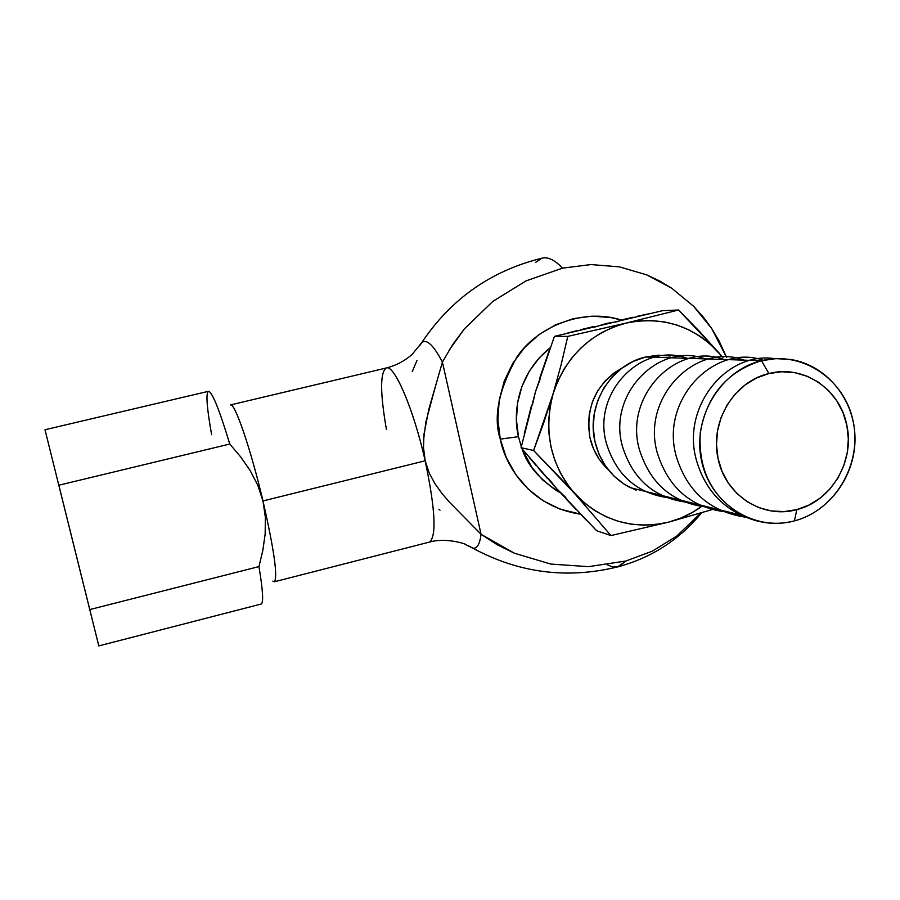 <?xml version="1.0" encoding="UTF-8"?>
<svg xmlns="http://www.w3.org/2000/svg" width="900" height="900" viewBox="0 0 900 900"><rect width="100%" height="100%" fill="white"/><g stroke="black" fill="none" stroke-linecap="round" stroke-linejoin="round"><path stroke-width="1.35" d="M726.66 357.548L719.021 340.808L711.675 328.466L703.181 316.924L693.619 306.293L671.67 288.18L659.475 280.868L646.605 274.838L619.357 266.85L646.605 274.838L671.67 288.18L693.619 306.293L711.675 328.466L726.66 357.548M448.999 350.37L464.434 328.838L492.851 301.376L526.095 280.868L562.534 268.132L590.974 264.566L562.534 268.132C554.94 260.145 548.179 256.804 542.25 258.109L542.059 258.154M542.048 258.154L535.477 262.485M608.062 469.519L599.276 459.394L593.55 448.976L589.905 437.558C592.808 450.214 598.837 460.834 607.995 469.429M580.534 514.181C528.435 506.452 504.832 463.928 500.276 439.132L518.467 436.669L521.314 446.681L518.467 436.669L516.409 419.85L517.59 402.885L521.955 386.438L529.324 371.171L539.426 357.671L550.204 347.715C515.317 375.896 513.315 416.194 518.467 436.669L500.276 439.132C493.065 417.251 498.611 389.891 516.915 357.041C537.683 325.845 584.449 307.901 621.135 320.006L610.875 317.554L592.155 316.159L573.446 318.611L555.48 324.844L538.965 334.62L524.565 347.58L512.842 363.218L504.293 380.914L499.23 399.971L497.88 419.636L500.276 439.132L506.317 457.673L515.756 474.548L528.199 489.094L543.15 500.76L560.002 509.108L580.534 514.181M522.158 448.999C527.209 465.289 539.966 479.914 560.452 492.851L555.379 489.904L542.498 479.812L531.776 467.246L522.158 448.999M607.399 564.84L612.641 566.887L617.501 566.966L625.849 561.026L588.521 566.651L550.811 564.075L514.406 553.219L481.061 534.296L449.786 502.515L442.215 493.774L435.206 484.11L429.266 473.13L425.171 460.8L262.969 500.94C250.808 449.066 234.562 401.861 230.445 404.944C234.551 401.839 250.796 449.055 262.969 500.94L265.387 517.433L265.151 534.06L262.834 550.429L258.964 566.584L89.775 609.57L58.837 485.224L229.781 444.037L240.615 456.817L250.144 470.52L257.771 485.224L262.969 500.94L265.387 517.433L265.151 534.06L262.834 550.429L258.964 566.584C262.901 590.276 263.655 602.764 261.225 604.035L261.304 604.001C263.632 602.449 262.856 589.984 258.964 566.584L89.775 609.57L98.797 645.908L45 429.75L98.786 645.863L58.837 485.224L229.781 444.037L240.615 456.817L250.144 470.52L257.771 485.224L262.969 500.94C274.039 549.551 277.864 576.495 274.444 581.76L429.593 542.048C436.714 535.905 435.24 508.826 425.171 460.8L262.969 500.94C274.039 549.574 277.864 576.506 274.444 581.76L272.835 581.141M70.02 530.347L90.855 614.002L70.02 530.347M761.49 360.709L775.879 358.639L790.301 359.426C826.234 364.894 854.235 398.88 854.989 437.029C855.979 475.178 829.732 511.684 794.419 520.898C834.795 510.514 862.121 464.434 853.312 421.999C845.111 379.429 802.35 350.404 761.49 360.709L768.881 373.545C803.43 364.309 840.308 389.284 846.9 425.543C854.798 461.498 831.195 501.266 796.826 509.614L794.419 520.898L796.826 509.614L809.044 505.046L820.238 498.06L829.98 488.959L837.923 478.069L843.761 465.806L847.271 452.632L848.34 439.043L846.9 425.543L843.019 412.65L836.831 400.838L828.562 390.577L818.528 382.252L807.086 376.2L794.678 372.645L781.774 371.745L768.881 373.545L756.495 378L745.11 384.93L735.154 394.076L727.043 405.09L721.08 417.532L717.514 430.92L716.49 444.724L718.031 458.404L722.07 471.42L728.46 483.266L736.931 493.493L747.146 501.705L758.711 507.577L771.165 510.919L784.035 511.605L796.826 509.614C762.75 519.356 725.062 495.191 718.031 458.404C709.661 421.942 734.062 381.364 768.881 373.545L761.49 360.709C720.495 370.373 692.077 417.544 701.516 460.676C710.336 503.966 754.189 531.911 794.419 520.898C776.509 525.42 759.262 523.631 742.669 515.531C712.08 497.7 697.961 469.98 700.301 432.394C706.939 395.246 727.335 371.351 761.49 360.709L645.75 356.963L761.49 360.709M670.376 355.95L658.046 355.252L645.75 356.963C610.695 364.702 586.283 404.966 594.855 441.248C599.996 462.375 611.775 477.844 630.191 487.642L742.669 515.531M658.744 355.185L645.75 356.963L633.285 361.361L621.832 368.235L611.842 377.303L603.709 388.238L597.758 400.601L594.214 413.91L593.235 427.635L594.855 441.248L598.984 454.196L605.475 465.998L614.059 476.179L624.398 484.358L636.075 490.23M622.26 367.909C596.149 383.501 585.36 406.71 589.905 437.558L588.476 425.565L589.342 413.46L592.447 401.738L597.701 390.836L604.867 381.195L613.688 373.196L622.395 367.808M722.947 357.435L710.168 344.036L699.964 336.206L688.837 329.85L676.969 325.058L664.56 321.941L651.814 320.558L638.966 320.918L626.231 323.055L567.776 336.386L561.139 364.691L553.129 393.694C565.639 356.738 589.905 333.214 625.905 323.134L567.776 336.386L561.139 364.691L553.129 393.694L543.803 422.561L533.599 450.484L584.415 503.021L594.855 510.66L606.184 516.78L618.176 521.28L630.63 524.092L643.342 525.173L656.089 524.509L668.655 522.124L680.827 518.074L692.415 512.415L702.72 505.631C692.438 513.293 681.199 518.76 668.981 522.045L715.163 508.714L668.655 522.124C632.722 530.212 601.594 520.909 575.246 494.235L610.942 535.556L668.655 522.124L610.942 535.556L596.7 530.752L556.729 488.79L521.077 447.705L535.455 391.804L554.423 336.386L662.648 310.646L678.521 310.005L626.231 323.055L613.822 326.914L601.976 332.449L590.884 339.559L580.759 348.131L571.77 358.009L564.075 369.034L557.831 380.993L553.129 393.694L550.069 406.912L548.685 420.39L549.023 433.924L551.059 447.244L554.771 460.125L560.059 472.354L566.854 483.705L575.021 493.988C550.609 465.165 543.274 431.843 553.028 394.031L533.599 450.484L575.021 493.988L610.942 535.556L596.7 530.752M722.959 357.435L699.424 331.369L678.521 310.005L626.231 323.055C662.681 315.844 693.619 325.811 719.055 352.935L678.521 310.005L662.648 310.646M567.776 336.386L554.423 336.386L567.776 336.386M533.599 450.484L521.077 447.705L533.599 450.484M637.312 316.305L647.246 314.066M619.639 320.355L633.251 317.228M539.741 378.022L549.36 350.032M580.342 329.805L593.179 326.644M567.855 332.944L576.551 330.75M524.25 433.856L531.506 405.484M536.197 465.604L529.526 457.785M547.549 478.586L538.256 467.989M576.36 509.827L566.123 498.983M586.474 520.324L578.869 512.449M618.592 321.446L606.24 323.505L594.225 327.24M540 379.53L535.455 391.804L532.496 404.572M548.809 478.845L556.729 488.79L565.83 497.531M588.521 566.651L625.849 561.026L652.421 551.115L625.849 561.026L618.93 566.584L617.288 567.011M676.665 536.119L700.695 513.169L676.665 536.119L652.421 551.115M386.449 429.559C380.104 393.154 380.014 372.645 386.179 368.032C394.088 363.724 413.741 409.399 425.171 460.8L429.266 473.13L435.206 484.11L442.215 493.774L449.786 502.515L481.061 534.296C479.801 544.207 477.067 548.831 472.882 548.168L468.562 545.85L472.714 548.134C477 548.955 479.779 544.342 481.061 534.296L442.418 362.093C433.44 345.015 426.544 338.546 421.729 342.697L419.659 345.814L421.481 342.945C426.285 338.31 433.26 344.689 442.418 362.093L481.061 534.296L497.228 544.748L514.406 553.219L550.811 564.075M590.974 264.566L619.357 266.85M386.471 367.954C396.304 365.4 404.865 360.855 412.166 354.33L421.65 342.776C450.923 298.901 491.13 270.675 542.25 258.109C548.044 256.736 554.805 260.077 562.534 268.132L526.095 280.868L492.851 301.376L464.434 328.838L452.531 344.824L442.418 362.093L435.645 385.639L442.418 362.093M211.635 434.689C206.888 408.127 205.774 393.683 208.294 391.365C211.849 391.039 219.015 408.589 229.781 444.037C219.127 408.949 211.984 391.376 208.384 391.331L45 429.739M423.484 447.593L425.171 460.8L423.484 447.593L423.968 434.419L428.782 409.376L435.645 385.639L425.936 421.673L423.529 440.145M438.896 509.209L440.021 510.188M416.936 360.562L412.279 371.52M230.434 404.944L386.28 367.999C394.234 364.039 413.798 409.624 425.171 460.8C435.15 508.298 436.691 535.354 429.784 541.969M687.094 358.301C642.476 341.392 591.716 392.164 606.398 443.351C616.871 476.899 639.225 495.248 673.47 498.375M705.015 358.875C659.408 341.494 607.309 393.694 622.418 446.265C633.161 480.735 656.111 499.567 691.256 502.785M723.938 359.494C677.025 341.629 623.846 395.438 639.326 449.348C650.385 484.796 673.954 504.157 710.033 507.442M743.929 360.135C696.161 341.696 641.216 397.058 657.214 452.61C668.633 489.127 692.865 509.051 729.889 512.359M763.357 360.27C714.623 343.17 660.06 399.341 676.17 456.064C687.082 491.794 710.528 512.212 746.494 517.32M774.832 358.695C726.975 350.876 681.311 406.519 696.285 459.731C705.488 491.681 725.704 512.089 756.945 520.942M429.593 542.048C446.726 537.12 467.798 544.68 465.019 544.264L472.759 548.145C519.199 573.244 567.956 579.375 619.009 566.55C652.14 557.359 679.624 539.483 701.482 512.933M261.304 604.001L98.797 645.908"/></g></svg>

